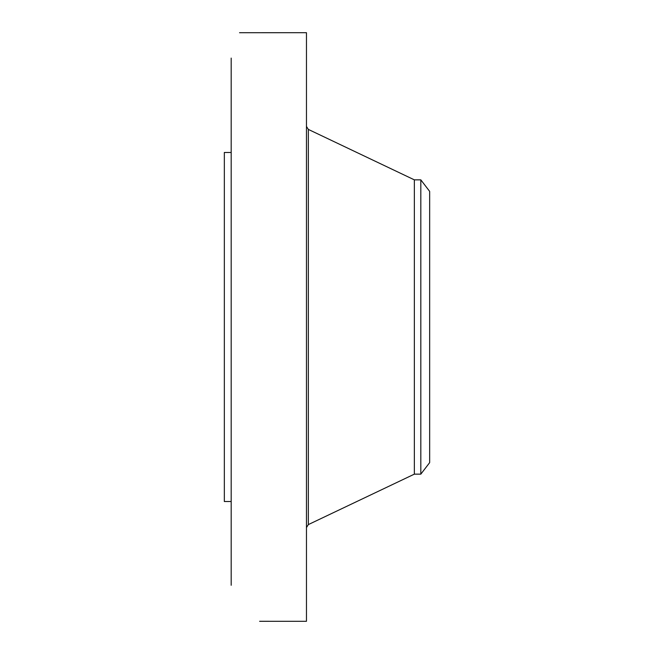 <?xml version="1.0" encoding="UTF-8"?>
<svg xmlns="http://www.w3.org/2000/svg" width="654" height="654" viewBox="0 0 654 654"><rect width="100%" height="100%" fill="white"/><g stroke="black" fill="none" stroke-linecap="round" stroke-linejoin="round"><path stroke-width="0.98" d="M259.613 621.292L306.464 621.3L306.464 32.7L239.536 32.716M231.181 585.273L231.181 58.1M231.181 501.528L224.338 501.528L224.338 152.472L231.181 152.472M414.35 179.85L420.816 179.85L420.816 474.15L414.35 474.15L414.35 179.85L308.345 129.41L306.464 126.443M420.816 179.85L429.662 191.385L429.662 462.615L420.816 474.15M414.35 474.15L308.345 524.59L308.345 129.41M308.345 524.59L306.464 527.557"/></g></svg>
